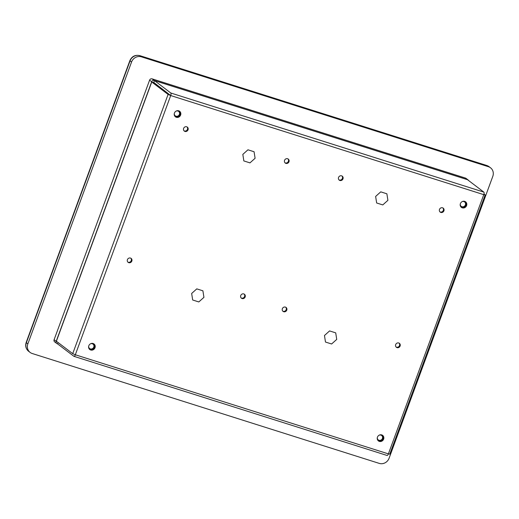 <?xml version="1.0" encoding="UTF-8"?>
<svg xmlns="http://www.w3.org/2000/svg" width="519" height="519" viewBox="0 0 519 519"><rect width="100%" height="100%" fill="white"/><g stroke="black" fill="none" stroke-linecap="round" stroke-linejoin="round"><path stroke-width="0.78" d="M468.579 180.508A1.992 1.842 127.2 0 0 467.574 179.665L154.149 80.439A1.992 1.842 127.2 0 0 151.697 81.73L56.188 341.327A1.992 1.842 127.2 0 0 57.272 343.74L57.59 343.838M492.791 176.376A7.96 7.37 127.2 0 0 490.526 167.793A7.96 7.37 127.2 0 0 488.437 166.716L141.376 56.831A7.96 7.37 127.2 0 0 131.56 62.008L27.864 343.85A7.96 7.37 127.2 0 0 30.128 352.427A7.96 7.37 127.2 0 0 32.217 353.51L379.285 463.396A7.96 7.37 127.2 0 0 389.094 458.219L492.791 176.376M468.093 179.937L465.997 178.348A1.992 1.842 -52.8 0 0 465.478 178.075L152.054 78.843A1.992 1.842 -52.8 0 0 149.602 80.14L54.093 339.731A1.992 1.842 -52.8 0 0 54.657 341.878L56.753 343.468M483.98 193.957L485.161 194.917L483.766 194.657A2.186 0.785 -72.4 0 0 483.857 192.121L170.79 92.998L154.448 80.581L153.767 82.437L170.699 95.541A2.186 0.785 -72.4 0 0 170.79 92.998M58.07 342.521L57.57 343.883L73.912 356.3A2.186 0.785 107.6 0 0 74.003 356.352A2.186 0.785 107.6 0 0 75.32 354.762L388.394 453.885L483.766 194.657L170.699 95.541L75.32 354.762L72.718 353.647L56.376 341.23L151.749 82.008L153.52 82.566L170.102 95.087M151.749 82.008L168.091 94.426L72.718 353.647M483.857 192.121L467.515 179.704L154.448 80.581M378.15 440.676A3.484 3.224 127.2 0 0 382.334 435.169M89.515 349.293A3.484 3.224 127.2 0 0 93.699 343.786M175.137 116.58A3.484 3.224 127.2 0 0 179.321 111.072M461.112 207.126A3.484 3.224 127.2 0 0 465.296 201.619M184.044 130.833A2.485 2.303 127.2 0 0 187.015 126.928M284.976 162.791A2.485 2.303 127.2 0 0 287.948 158.879M338.985 179.885A2.485 2.303 127.2 0 0 341.956 175.98M439.917 211.843A2.485 2.303 127.2 0 0 442.889 207.937M127.843 262.095A2.485 2.303 127.2 0 0 130.807 258.19M241.173 297.977A2.485 2.303 127.2 0 0 244.138 294.065M282.784 311.153A2.485 2.303 127.2 0 0 285.748 307.242M396.107 347.029A2.485 2.303 127.2 0 0 399.079 343.124M383.638 439.126A3.484 3.224 127.2 0 0 377.975 436.194A3.484 3.224 127.2 0 0 378.435 440.916A3.484 3.224 127.2 0 0 383.638 439.126M95.009 347.743A3.484 3.224 127.2 0 0 89.339 344.811A3.484 3.224 127.2 0 0 89.8 349.534A3.484 3.224 127.2 0 0 95.009 347.743M180.625 115.036A3.484 3.224 127.2 0 0 174.961 112.104A3.484 3.224 127.2 0 0 175.422 116.827A3.484 3.224 127.2 0 0 180.625 115.036M466.6 205.582A3.484 3.224 127.2 0 0 460.937 202.65A3.484 3.224 127.2 0 0 461.397 207.373A3.484 3.224 127.2 0 0 466.6 205.582M183.616 128.407A2.485 2.303 127.2 0 0 187.664 130.503A2.485 2.303 127.2 0 0 187.333 127.123A2.485 2.303 127.2 0 0 183.616 128.407M284.548 160.365A2.485 2.303 127.2 0 0 288.596 162.453A2.485 2.303 127.2 0 0 288.266 159.08A2.485 2.303 127.2 0 0 284.548 160.365M338.557 177.459A2.485 2.303 127.2 0 0 342.605 179.555A2.485 2.303 127.2 0 0 342.274 176.181A2.485 2.303 127.2 0 0 338.557 177.459M439.489 209.417A2.485 2.303 127.2 0 0 443.537 211.512A2.485 2.303 127.2 0 0 443.207 208.138A2.485 2.303 127.2 0 0 439.489 209.417M127.415 259.669A2.485 2.303 127.2 0 0 131.456 261.764A2.485 2.303 127.2 0 0 131.132 258.391A2.485 2.303 127.2 0 0 127.415 259.669M240.738 295.551A2.485 2.303 127.2 0 0 244.786 297.64A2.485 2.303 127.2 0 0 244.455 294.267A2.485 2.303 127.2 0 0 240.738 295.551M282.355 308.721A2.485 2.303 127.2 0 0 286.397 310.816A2.485 2.303 127.2 0 0 286.073 307.443A2.485 2.303 127.2 0 0 282.355 308.721M395.679 344.603A2.485 2.303 127.2 0 0 399.727 346.698A2.485 2.303 127.2 0 0 399.396 343.325A2.485 2.303 127.2 0 0 395.679 344.603M74.003 356.352L387.07 455.468A2.186 0.785 107.6 0 0 388.394 453.885L389.788 454.138L485.161 194.917M170.699 95.541L168.091 94.426M88.658 346.303A2.783 2.582 127.2 0 0 93.79 347.094A2.783 2.582 127.2 0 0 90.591 343.76M377.294 437.686A2.783 2.582 127.2 0 0 382.419 438.477A2.783 2.582 127.2 0 0 379.227 435.143M460.256 204.136A2.783 2.582 127.2 0 0 465.381 204.927A2.783 2.582 127.2 0 0 462.189 201.593M174.28 113.59A2.783 2.582 127.2 0 0 179.405 114.388A2.783 2.582 127.2 0 0 176.226 111.047M329.578 330.921L335.709 332.861L336.734 339.4L331.615 343.987L325.484 342.047L324.466 335.514L329.578 330.921M196.772 288.875L202.903 290.815L203.928 297.348L198.809 301.941L192.679 300.001L191.66 293.469L196.772 288.875M380.745 191.855L386.876 193.795L387.901 200.328L382.788 204.921L376.651 202.981L375.633 196.442L380.745 191.855M247.939 149.803L254.07 151.749L255.095 158.282L249.976 162.875L243.846 160.929L242.827 154.396L247.939 149.803M141.376 56.831L139.877 55.695L486.945 165.574L488.437 166.716M139.715 55.604C135.161 54.657 131.884 56.331 129.873 60.613A3.977 0.474 20.2 0 0 130.061 60.866A7.96 7.37 -52.8 0 1 139.877 55.695A3.977 1.427 -72.4 0 0 139.715 55.604L486.777 165.49A3.977 1.427 107.6 0 1 486.945 165.574A7.96 7.37 -52.8 0 1 489.028 166.657L490.526 167.793M30.128 352.427L28.636 351.292A7.96 7.37 -52.8 0 1 26.365 342.715L130.061 60.866L131.56 62.008M27.864 343.85L26.365 342.715A3.977 0.474 -159.8 0 1 26.171 342.462C25.068 345.972 25.885 348.917 28.636 351.292M465.478 178.075L467.574 179.665M154.149 80.439L152.054 78.843M149.602 80.14L151.697 81.73M56.188 341.327L54.093 339.731M486.777 165.49L489.028 166.657M129.873 60.613L26.171 342.462"/></g></svg>
